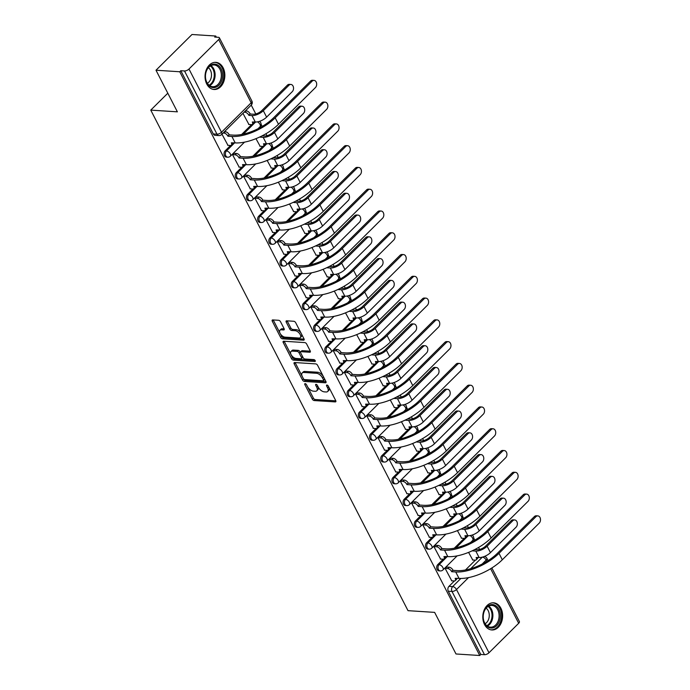 <?xml version="1.0" encoding="UTF-8"?>
<svg xmlns="http://www.w3.org/2000/svg" width="690" height="690" viewBox="0 0 690 690"><rect width="100%" height="100%" fill="white"/><g stroke="black" fill="none" stroke-linecap="round" stroke-linejoin="round"><path stroke-width="1.03" d="M305.153 383.64A1.199 0.638 -134.8 0 0 304.808 383.752A1.199 0.638 -134.8 0 0 304.825 384.546L312.311 399.105A1.708 0.906 -134.8 0 0 314.183 400.554L335.271 401.908A1.708 0.906 -134.8 0 0 335.771 401.753A1.708 0.906 -134.8 0 0 335.737 400.614L328.259 386.055A1.199 0.638 -134.8 0 0 326.939 385.046A1.199 0.638 -134.8 0 0 326.594 385.149A1.199 0.638 -134.8 0 0 326.62 385.952L327.586 387.832A5.477 2.898 -134.8 0 1 327.698 391.48A5.477 2.898 -134.8 0 1 326.085 391.98L324.335 391.86A5.477 2.898 -134.8 0 1 318.332 387.237L317.365 385.356A1.199 0.638 -134.8 0 0 316.046 384.339A1.199 0.638 -134.8 0 0 315.701 384.451A1.199 0.638 -134.8 0 0 315.718 385.253L316.693 387.133A5.477 2.898 -134.8 0 1 316.796 390.781A5.477 2.898 -134.8 0 1 315.192 391.273L313.441 391.161A5.477 2.898 -134.8 0 1 307.438 386.538L306.472 384.658A1.199 0.638 -134.8 0 0 305.153 383.64M484.527 624.519A13.602 9.893 93.7 0 0 491.841 629.961A13.602 9.893 93.7 0 0 501.268 622.76A13.602 9.893 93.7 0 0 500.897 608.261A13.602 9.893 93.7 0 0 493.583 602.818A13.602 9.893 93.7 0 0 484.156 610.02A13.602 9.893 93.7 0 0 484.527 624.519M206.767 84.042A13.602 9.893 93.7 0 0 214.072 89.493A13.602 9.893 93.7 0 0 223.508 82.291A13.602 9.893 93.7 0 0 223.129 67.793A13.602 9.893 93.7 0 0 215.823 62.35A13.602 9.893 93.7 0 0 206.396 69.552A13.602 9.893 93.7 0 0 206.767 84.042M280.537 321.747A1.708 0.906 -134.8 0 0 278.665 320.298L272.748 319.919A1.708 0.906 -134.8 0 0 272.248 320.074A1.708 0.906 -134.8 0 0 272.283 321.212L280.589 337.384A1.708 0.906 -134.8 0 0 282.46 338.825L303.548 340.187A1.708 0.906 -134.8 0 0 304.048 340.032A1.708 0.906 -134.8 0 0 304.014 338.885L295.708 322.722A1.708 0.906 -134.8 0 0 293.828 321.273L286.686 320.815A1.708 0.906 -134.8 0 0 286.186 320.971A1.708 0.906 -134.8 0 0 286.221 322.109L289.774 329.027A1.708 0.906 -134.8 0 0 291.654 330.476L295.191 330.7A4.58 2.424 -134.8 0 1 299.598 333.589A4.58 2.424 -134.8 0 1 300.305 337.617A4.58 2.424 -134.8 0 1 298.96 338.031L285.082 337.143A4.58 2.424 -134.8 0 1 280.675 334.262A4.58 2.424 -134.8 0 1 279.968 330.225A4.58 2.424 -134.8 0 1 281.313 329.811L283.625 329.958A1.708 0.906 -134.8 0 0 284.125 329.803A1.708 0.906 -134.8 0 0 284.09 328.664L280.537 321.747M479.748 655.5L456.004 653.973L434.631 612.375L408.014 610.667L150.765 110.115L177.382 111.832L156 70.233L179.754 71.76L479.748 655.5L480.801 654.456L484.501 654.698L452.002 591.468A3.485 2.536 -86.3 0 1 452.666 586.586L460.868 578.444M294.647 362.535A1.708 0.906 -134.8 0 0 294.147 362.69A1.708 0.906 -134.8 0 0 294.182 363.828L302.487 379.992A1.708 0.906 -134.8 0 0 304.359 381.441L325.447 382.795A1.708 0.906 -134.8 0 0 325.947 382.639A1.708 0.906 -134.8 0 0 325.913 381.501L317.607 365.329A1.708 0.906 -134.8 0 0 315.727 363.889L294.647 362.535M291.534 358.688L283.228 342.516A1.708 0.906 -134.8 0 1 283.193 341.378A1.708 0.906 -134.8 0 1 283.694 341.222L304.782 342.585A1.708 0.906 -134.8 0 1 306.653 344.025L310.215 350.943A1.708 0.906 -134.8 0 1 310.25 352.081A1.708 0.906 -134.8 0 1 309.741 352.245L301.194 351.693A1.708 0.906 -134.8 0 0 300.693 351.848A1.708 0.906 -134.8 0 0 300.728 352.987L303.082 357.575A1.708 0.906 -134.8 0 0 304.963 359.024L313.864 359.594A1.199 0.638 -134.8 0 1 315.02 360.344A1.199 0.638 -134.8 0 1 315.201 361.405A1.199 0.638 -134.8 0 1 314.847 361.508L293.414 360.137A1.708 0.906 -134.8 0 1 291.534 358.688L292.586 357.644L284.28 341.481L283.228 342.516M156 70.233L191.993 34.5L215.737 36.027L216.324 37.174M479.593 549.438L478.575 547.455M474.824 540.149L473.702 537.976M468.407 527.66L467.38 525.677M463.628 518.371L462.516 516.198M457.211 505.891L456.193 503.907M452.442 496.602L451.32 494.428M446.025 484.113L444.998 482.129M441.246 474.824L440.134 472.65M434.829 462.343L433.812 460.359M430.06 453.045L428.939 450.872M423.643 440.565L422.616 438.581M418.865 431.276L417.752 429.102M412.447 418.787L411.43 416.803M407.678 409.498L406.557 407.324M401.261 397.017L400.235 395.034M396.483 387.72L395.37 385.555M390.066 375.239L389.048 373.255M385.296 365.95L384.175 363.777M378.879 353.461L377.861 351.477M374.101 344.172L372.988 341.998M367.684 331.692L366.666 329.708M362.914 322.394L361.793 320.229M356.497 309.913L355.479 307.93M351.719 300.624L350.606 298.451M345.302 288.135L344.284 286.152M340.532 278.846L339.411 276.673M334.115 266.366L333.098 264.382M329.337 257.068L328.224 254.903M322.92 244.588L321.902 242.604M318.15 235.299L317.029 233.125M311.733 222.81L310.716 220.826M306.955 213.521L305.843 211.347M300.538 201.04L299.52 199.056M295.769 191.751L294.647 189.578M289.352 179.262L288.334 177.278M284.573 169.973L283.461 167.799M278.156 157.484L277.139 155.5M273.387 148.195L272.265 146.021M266.97 135.714L265.952 133.731M262.191 126.425L261.079 124.252M255.774 113.936L251.238 105.104A3.485 3.485 0 0 0 251.885 101.025L219.394 37.795A3.485 1.518 -27.2 0 0 218.385 37.312L214.685 37.07L215.737 36.027M179.754 71.76L180.797 70.716L184.497 70.958A3.485 1.518 -27.2 0 0 188.982 69.026L218.678 39.546A3.485 1.518 -27.2 0 0 219.394 37.795M480.801 654.456L448.302 591.227A3.485 2.536 -86.3 0 1 448.966 586.353L454.374 580.989M465.457 569.983L475.358 560.151M491.858 567.956L519.389 621.535A3.485 1.518 152.8 0 1 518.682 623.286L488.986 652.766A3.485 1.518 152.8 0 1 484.501 654.698M446.818 567.051L445.145 568.431L451.769 580.825M435.623 545.281L433.958 546.661L440.582 559.055M457.401 530.61L461.567 538.217M424.436 523.503L422.763 524.883L429.387 537.277M446.206 508.832L450.372 516.439M413.241 501.725L411.576 503.105L418.2 515.499M435.019 487.062L439.185 494.67M402.054 479.955L400.381 481.335L407.005 493.73M423.824 465.284L427.99 472.892M390.859 458.177L389.195 459.557L395.819 471.951M412.637 443.506L416.803 451.113M379.673 436.408L377.999 437.779L384.623 450.173M401.442 421.737L405.608 429.344M368.477 414.63L366.813 416.01L373.437 428.404M390.255 399.959L394.421 407.566M357.291 392.852L355.617 394.231L362.241 406.626M379.06 378.18L383.226 385.788M346.095 371.082L344.431 372.453L351.055 384.848M367.873 356.411L372.039 364.018M334.909 349.304L333.236 350.684L339.86 363.078M356.678 334.633L360.844 342.24M323.714 327.526L322.049 328.906L328.673 341.3M345.492 312.855L349.657 320.471M312.527 305.756L310.854 307.128L317.478 319.522M334.296 291.085L338.462 298.692M301.332 283.978L299.667 285.358L306.291 297.752M323.11 269.307L327.276 276.914M290.145 262.2L288.472 263.58L295.096 275.974M311.915 247.529L316.08 255.145M278.95 240.43L277.285 241.802L283.909 254.205M300.728 225.759L304.894 233.367M267.763 218.652L266.09 220.032L272.714 232.427M289.533 203.981L293.699 211.589M256.568 196.874L254.903 198.254L261.527 210.648M278.346 182.203L282.512 189.819M245.381 175.105L243.708 176.476L250.332 188.879M267.151 160.434L271.317 168.041M234.186 153.327L232.521 154.707L239.145 167.101M255.964 138.655L260.13 146.263M221.964 134.171L227.95 145.323M242.949 113.333L248.935 124.493M225.147 150.851L226.467 150.938A3.485 2.536 -86.3 0 0 225.44 154.741A3.485 2.536 -86.3 0 0 227.674 157.208L226.363 157.122A3.485 2.536 93.7 0 1 224.129 154.663A3.485 2.536 93.7 0 1 225.147 150.851L230.555 145.487M241.638 134.481L251.54 124.649M236.342 172.621L237.653 172.707A3.485 2.536 -86.3 0 0 236.627 176.519A3.485 2.536 -86.3 0 0 238.869 178.977L237.55 178.9A3.485 2.536 93.7 0 1 235.316 176.433A3.485 2.536 93.7 0 1 236.342 172.621L241.75 167.256M252.833 156.251L262.726 146.427M247.529 194.399L248.849 194.485A3.485 2.536 -86.3 0 0 247.822 198.297A3.485 2.536 -86.3 0 0 250.056 200.756L248.745 200.669A3.485 2.536 93.7 0 1 246.511 198.211A3.485 2.536 93.7 0 1 247.529 194.399L252.937 189.034M264.02 178.029L273.921 168.196M258.724 216.177L260.035 216.255A3.485 2.536 -86.3 0 0 259.009 220.067A3.485 2.536 -86.3 0 0 261.251 222.534L259.932 222.447A3.485 2.536 93.7 0 1 257.698 219.989A3.485 2.536 93.7 0 1 258.724 216.177L264.132 210.812M275.215 199.807L285.108 189.974M269.911 237.947L271.23 238.033A3.485 2.536 -86.3 0 0 270.204 241.845A3.485 2.536 -86.3 0 0 272.438 244.303L271.127 244.217A3.485 2.536 93.7 0 1 268.893 241.759A3.485 2.536 93.7 0 1 269.911 237.947L275.319 232.582M286.402 221.576L296.303 211.752M281.106 259.725L282.417 259.811A3.485 2.536 -86.3 0 0 281.391 263.623A3.485 2.536 -86.3 0 0 283.633 266.081L282.314 265.995A3.485 2.536 93.7 0 1 280.08 263.537A3.485 2.536 93.7 0 1 281.106 259.725L286.514 254.36M297.597 243.354L307.49 233.522M292.293 281.503L293.612 281.58A3.485 2.536 -86.3 0 0 292.586 285.393A3.485 2.536 -86.3 0 0 294.82 287.859L293.509 287.773A3.485 2.536 93.7 0 1 291.275 285.315A3.485 2.536 93.7 0 1 292.293 281.503L297.701 276.129M308.784 265.132L318.685 255.3M303.488 303.272L304.799 303.359A3.485 2.536 -86.3 0 0 303.772 307.171A3.485 2.536 -86.3 0 0 306.015 309.629L304.695 309.543A3.485 2.536 93.7 0 1 302.462 307.085A3.485 2.536 93.7 0 1 303.488 303.272L308.896 297.907M319.979 286.902L329.872 277.078M314.674 325.05L315.994 325.137A3.485 2.536 -86.3 0 0 314.968 328.949A3.485 2.536 -86.3 0 0 317.202 331.407L315.891 331.321A3.485 2.536 93.7 0 1 313.657 328.863A3.485 2.536 93.7 0 1 314.674 325.05L320.082 319.686M331.166 308.68L341.067 298.848M325.87 346.829L327.181 346.906A3.485 2.536 -86.3 0 0 326.154 350.718A3.485 2.536 -86.3 0 0 328.388 353.185L327.077 353.099A3.485 2.536 93.7 0 1 324.843 350.641A3.485 2.536 93.7 0 1 325.87 346.829L331.278 341.455M342.361 330.458L352.254 320.626M337.056 368.598L338.376 368.684A3.485 2.536 -86.3 0 0 337.35 372.497A3.485 2.536 -86.3 0 0 339.584 374.955L338.272 374.868A3.485 2.536 93.7 0 1 336.039 372.41A3.485 2.536 93.7 0 1 337.056 368.598L342.464 363.233M353.547 352.228L363.449 342.395M348.252 390.376L349.563 390.462A3.485 2.536 -86.3 0 0 348.536 394.275A3.485 2.536 -86.3 0 0 350.77 396.733L349.459 396.647A3.485 2.536 93.7 0 1 347.225 394.188A3.485 2.536 93.7 0 1 348.252 390.376L353.66 385.011M364.743 374.006L374.636 364.173M359.438 412.154L360.758 412.232A3.485 2.536 -86.3 0 0 359.731 416.044A3.485 2.536 -86.3 0 0 361.965 418.502L360.654 418.425A3.485 2.536 93.7 0 1 358.421 415.966A3.485 2.536 93.7 0 1 359.438 412.154L364.846 406.781M375.929 395.775L385.831 385.952M370.634 433.924L371.945 434.01A3.485 2.536 -86.3 0 0 370.918 437.822A3.485 2.536 -86.3 0 0 373.152 440.28L371.841 440.194A3.485 2.536 93.7 0 1 369.607 437.736A3.485 2.536 93.7 0 1 370.634 433.924L376.033 428.559M387.125 417.554L397.017 407.721M381.82 455.702L383.14 455.788A3.485 2.536 -86.3 0 0 382.113 459.6A3.485 2.536 -86.3 0 0 384.347 462.059L383.036 461.972A3.485 2.536 93.7 0 1 380.802 459.514A3.485 2.536 93.7 0 1 381.82 455.702L387.228 450.337M398.311 439.332L408.213 429.499M393.015 477.48L394.326 477.558A3.485 2.536 -86.3 0 0 393.3 481.37A3.485 2.536 -86.3 0 0 395.534 483.828L394.223 483.75A3.485 2.536 93.7 0 1 391.989 481.284A3.485 2.536 93.7 0 1 393.015 477.48L398.415 472.107M409.506 461.101L419.399 451.277M404.202 499.25L405.522 499.336A3.485 2.536 -86.3 0 0 404.495 503.148A3.485 2.536 -86.3 0 0 406.729 505.606L405.418 505.52A3.485 2.536 93.7 0 1 403.184 503.062A3.485 2.536 93.7 0 1 404.202 499.25L409.61 493.885M420.693 482.879L430.595 473.047M415.397 521.028L416.708 521.114A3.485 2.536 -86.3 0 0 415.682 524.926A3.485 2.536 -86.3 0 0 417.916 527.384L416.605 527.298A3.485 2.536 93.7 0 1 414.371 524.84A3.485 2.536 93.7 0 1 415.397 521.028L420.797 515.663M431.888 504.657L441.781 494.825M426.584 542.797L427.904 542.883A3.485 2.536 -86.3 0 0 426.877 546.696A3.485 2.536 -86.3 0 0 429.111 549.154L427.8 549.076A3.485 2.536 93.7 0 1 425.566 546.609A3.485 2.536 93.7 0 1 426.584 542.797L431.992 537.432M443.075 526.427L452.976 516.603M437.779 564.575L439.09 564.661A3.485 2.536 -86.3 0 0 438.064 568.474A3.485 2.536 -86.3 0 0 440.298 570.932L438.987 570.846A3.485 2.536 93.7 0 1 436.753 568.388A3.485 2.536 93.7 0 1 437.779 564.575L443.178 559.211M454.27 548.205L464.163 538.373M150.765 110.115L167.808 93.202M468.588 552.388L472.754 559.995M180.797 70.716L213.296 133.946A3.485 2.536 93.7 0 0 215.168 135.344L218.868 135.585A3.485 2.536 -86.3 0 1 216.996 134.188L184.497 70.958M316.796 390.781L317.849 389.738A5.477 2.898 -134.8 0 0 317.736 386.089L316.693 387.133M317.331 385.305L317.736 386.089M327.698 391.48L328.742 390.437A5.477 2.898 -134.8 0 0 328.63 386.788L327.586 387.832M328.224 386.003L328.63 386.788M306.438 384.597L313.355 398.061A1.708 0.906 -134.8 0 0 315.235 399.51L335.84 400.838M295.13 362.561A1.708 0.906 -134.8 0 0 295.225 362.785L303.54 378.948A1.708 0.906 -134.8 0 0 305.411 380.397L326.016 381.725M303.35 378.594A1.199 0.638 -134.8 0 0 304.67 379.603L323.17 380.794A1.199 0.638 -134.8 0 0 323.524 380.682A1.199 0.638 -134.8 0 0 323.498 379.888L322.48 377.904A5.477 2.898 -134.8 0 0 316.477 373.273L303.824 372.462A5.477 2.898 -134.8 0 0 302.22 372.962A5.477 2.898 -134.8 0 0 302.332 376.602L303.35 378.594M324.222 379.75A1.199 0.638 -134.8 0 0 324.576 379.647A1.199 0.638 -134.8 0 0 324.55 378.845L323.498 379.888M302.22 372.962L303.272 371.919A5.477 2.898 -134.8 0 1 304.877 371.418L317.529 372.229A5.477 2.898 -134.8 0 1 323.532 376.861L324.55 378.845M310.31 351.167L302.246 350.649A1.708 0.906 -134.8 0 0 301.746 350.805L300.693 351.848M315.063 360.413L294.466 359.093L293.414 360.137M292.319 351.124A4.58 2.424 -134.8 0 0 290.982 351.538A4.58 2.424 -134.8 0 0 291.689 355.566A4.58 2.424 -134.8 0 0 296.088 358.446L300.978 358.765A1.708 0.906 -134.8 0 0 301.478 358.61A1.708 0.906 -134.8 0 0 301.444 357.472L299.089 352.883A1.708 0.906 -134.8 0 0 297.209 351.434L292.319 351.124L293.371 350.08A4.58 2.424 -134.8 0 0 292.025 350.494L290.982 351.538M301.478 358.61L302.531 357.567A1.708 0.906 -134.8 0 0 302.496 356.428L301.444 357.472M293.371 350.08L298.261 350.391A1.708 0.906 -134.8 0 1 300.133 351.84L302.496 356.428M292.586 357.644A1.708 0.906 -134.8 0 0 294.466 359.093M279.968 330.225L281.02 329.182A4.58 2.424 -134.8 0 1 282.365 328.768L284.194 328.889M300.305 337.617L301.349 336.573A4.58 2.424 -134.8 0 0 300.642 332.546A4.58 2.424 -134.8 0 0 296.243 329.665L295.191 330.7M287.169 320.85A1.708 0.906 -134.8 0 0 287.264 321.066L290.826 327.991A1.708 0.906 -134.8 0 0 292.698 329.432L296.243 329.665M273.231 319.953A1.708 0.906 -134.8 0 0 273.326 320.169L281.641 336.341A1.708 0.906 -134.8 0 0 283.512 337.79L304.118 339.109M472.495 559.978L475.16 560.151A3.485 1.846 -134.8 0 0 476.186 559.832A3.485 1.846 -134.8 0 0 476.117 557.511L479.11 557.503A8.806 3.838 -27.2 0 0 490.435 552.63L516.086 527.16A4.011 2.915 93.7 0 0 517.267 522.77A4.011 2.915 93.7 0 0 514.697 519.941A4.011 2.915 93.7 0 0 512.782 520.734L511.238 520.639A4.011 2.915 -86.3 0 1 513.144 519.846L514.697 519.941M473.314 550.275L472.71 550.879L475.807 551.077A8.806 3.838 -27.2 0 0 487.131 546.204L512.782 520.734M511.238 520.639L485.579 546.109A6.538 2.846 152.8 0 1 477.17 549.723L474.729 549.568M477.868 557.417A3.485 1.846 45.2 0 1 477.549 558.477L476.186 559.832M451.51 580.808L454.175 580.98A3.485 1.846 -134.8 0 0 455.202 580.661A3.485 1.846 -134.8 0 0 455.133 578.341L459.023 578.393A33.646 14.654 -27.2 0 0 502.303 559.771L539.235 523.098A4.011 2.915 93.7 0 0 540.408 518.716A4.011 2.915 93.7 0 0 537.838 515.887A4.011 2.915 93.7 0 0 535.932 516.681L534.379 516.577A4.011 2.915 -86.3 0 1 536.285 515.784L537.838 515.887M446.551 567.033L449.156 567.206A3.485 1.846 45.2 0 1 452.976 570.147L451.726 571.717L455.719 571.967A33.646 14.654 -27.2 0 0 498.999 553.346L535.932 516.681M534.379 516.577L497.447 553.251A31.378 13.671 152.8 0 1 457.082 570.613L453.089 570.363M456.884 578.255A3.485 1.846 45.2 0 1 456.564 579.307L455.202 580.661M451.726 571.717L451.614 571.501A3.485 1.846 -134.8 0 0 447.793 568.56L449.156 567.206M445.188 568.388L447.793 568.56M461.3 538.2L463.973 538.373A3.485 1.846 -134.8 0 0 464.991 538.053A3.485 1.846 -134.8 0 0 464.922 535.733L467.915 535.725A8.806 3.838 -27.2 0 0 479.24 530.851L504.899 505.382A4.011 2.915 93.7 0 0 506.072 501A4.011 2.915 93.7 0 0 503.502 498.171A4.011 2.915 93.7 0 0 501.595 498.956L500.043 498.861A4.011 2.915 -86.3 0 1 501.949 498.068L503.502 498.171M462.119 528.505L461.515 529.101L464.62 529.308A8.806 3.838 -27.2 0 0 475.945 524.434L501.595 498.956M500.043 498.861L474.392 524.331A6.538 2.846 152.8 0 1 465.983 527.954L463.542 527.79M466.682 535.647A3.485 1.846 45.2 0 1 466.354 536.699L464.991 538.053M450.113 516.422L452.778 516.594A3.485 1.846 -134.8 0 0 453.804 516.284A3.485 1.846 -134.8 0 0 453.735 513.955L456.728 513.947A8.806 3.838 -27.2 0 0 468.053 509.073L493.704 483.604A4.011 2.915 93.7 0 0 494.885 479.222A4.011 2.915 93.7 0 0 492.315 476.393A4.011 2.915 93.7 0 0 490.4 477.187L488.856 477.083A4.011 2.915 -86.3 0 1 490.763 476.298L492.315 476.393M450.932 506.727L450.329 507.331L453.425 507.53A8.806 3.838 -27.2 0 0 464.75 502.656L490.4 477.187M488.856 477.083L463.197 502.553A6.538 2.846 152.8 0 1 454.788 506.175L452.347 506.02M455.486 513.869A3.485 1.846 45.2 0 1 455.167 514.93L453.804 516.284M492.41 628.004A11.765 8.565 -86.3 0 1 483.207 617.705A11.765 8.565 -86.3 0 1 491.108 604.656A11.765 8.565 -86.3 0 1 500.31 614.954A11.765 8.565 -86.3 0 1 492.41 628.004M490.555 605.484A10.893 7.926 93.7 0 0 483.216 616.679A10.893 7.926 93.7 0 0 490.461 627.167A10.893 7.926 93.7 0 0 491.763 627.098A10.893 7.926 93.7 0 0 499.103 615.903A10.893 7.926 93.7 0 0 491.858 605.415A10.893 7.926 93.7 0 0 490.555 605.484M490.892 629.815L490.728 629.806A13.515 9.833 93.7 0 0 490.892 629.815A13.515 9.833 93.7 0 0 492.505 629.737A13.515 9.833 93.7 0 0 501.604 615.851A13.515 9.833 93.7 0 0 492.625 602.844A13.515 9.833 93.7 0 0 492.453 602.836L492.625 602.844M486.131 608.166A8.582 6.245 -86.3 0 1 489.245 616.17A8.582 6.245 -86.3 0 1 485.13 623.708M214.65 87.535A11.765 8.565 -86.3 0 1 205.439 77.237A11.765 8.565 -86.3 0 1 213.339 64.187A11.765 8.565 -86.3 0 1 222.551 74.477A11.765 8.565 -86.3 0 1 214.65 87.535M212.796 65.007A10.893 7.926 93.7 0 0 205.456 76.202A10.893 7.926 93.7 0 0 212.701 86.698A10.893 7.926 93.7 0 0 214.004 86.63A10.893 7.926 93.7 0 0 221.343 75.434A10.893 7.926 93.7 0 0 214.098 64.946A10.893 7.926 93.7 0 0 212.796 65.007M213.124 89.346L212.969 89.329A13.515 9.833 93.7 0 0 213.124 89.346A13.515 9.833 93.7 0 0 214.745 89.26A13.515 9.833 93.7 0 0 223.845 75.383A13.515 9.833 93.7 0 0 214.866 62.376A13.515 9.833 93.7 0 0 214.685 62.367M208.363 67.689A8.582 6.245 -86.3 0 1 211.476 75.693A8.582 6.245 -86.3 0 1 207.362 83.24M440.315 559.038L442.989 559.211A3.485 1.846 -134.8 0 0 444.006 558.891A3.485 1.846 -134.8 0 0 443.937 556.571L447.827 556.614A33.646 14.654 -27.2 0 0 491.108 537.993L528.04 501.328A4.011 2.915 93.7 0 0 529.221 496.938A4.011 2.915 93.7 0 0 526.651 494.109A4.011 2.915 93.7 0 0 524.745 494.902L523.192 494.808A4.011 2.915 -86.3 0 1 525.099 494.014L526.651 494.109M435.364 545.264L437.969 545.428A3.485 1.846 45.2 0 1 441.79 548.377L440.531 549.939L444.533 550.197A33.646 14.654 -27.2 0 0 487.813 531.576L524.745 494.902M523.192 494.808L486.26 531.473A31.378 13.671 152.8 0 1 445.895 548.843L441.893 548.585M445.697 556.476A3.485 1.846 45.2 0 1 445.378 557.537L444.006 558.891M440.531 549.939L440.427 549.732A3.485 1.846 -134.8 0 0 436.606 546.782L437.969 545.428M434.001 546.618L436.606 546.782M429.128 537.26L431.793 537.432A3.485 1.846 -134.8 0 0 432.82 537.113A3.485 1.846 -134.8 0 0 432.751 534.793L436.641 534.845A33.646 14.654 -27.2 0 0 479.921 516.215L516.853 479.55A4.011 2.915 93.7 0 0 518.026 475.168A4.011 2.915 93.7 0 0 515.456 472.339A4.011 2.915 93.7 0 0 513.55 473.124L511.997 473.03A4.011 2.915 -86.3 0 1 513.903 472.236L515.456 472.339M424.169 523.486L426.774 523.658A3.485 1.846 45.2 0 1 430.595 526.599L429.344 528.161L433.337 528.419A33.646 14.654 -27.2 0 0 476.618 509.798L513.55 473.124M511.997 473.03L475.065 509.694A31.378 13.671 152.8 0 1 434.7 527.065L430.707 526.806M434.502 534.707A3.485 1.846 45.2 0 1 434.183 535.759L432.82 537.113M429.344 528.161L429.232 527.954A3.485 1.846 -134.8 0 0 425.411 525.012L426.774 523.658M422.806 524.84L425.411 525.012M438.918 494.652L441.591 494.825A3.485 1.846 -134.8 0 0 442.609 494.506A3.485 1.846 -134.8 0 0 442.54 492.186L445.533 492.177A8.806 3.838 -27.2 0 0 456.858 487.304L482.517 461.834A4.011 2.915 93.7 0 0 483.69 457.444A4.011 2.915 93.7 0 0 481.12 454.615A4.011 2.915 93.7 0 0 479.214 455.409L477.661 455.314A4.011 2.915 -86.3 0 1 479.567 454.52L481.12 454.615M439.737 484.949L439.133 485.553L442.238 485.751A8.806 3.838 -27.2 0 0 453.563 480.878L479.214 455.409M477.661 455.314L452.01 480.783A6.538 2.846 152.8 0 1 443.601 484.397L441.16 484.242M444.3 492.091A3.485 1.846 45.2 0 1 443.972 493.152L442.609 494.506M427.731 472.874L430.396 473.047A3.485 1.846 -134.8 0 0 431.423 472.728A3.485 1.846 -134.8 0 0 431.354 470.408L434.346 470.399A8.806 3.838 -27.2 0 0 445.671 465.526L471.322 440.056A4.011 2.915 93.7 0 0 472.503 435.675A4.011 2.915 93.7 0 0 469.933 432.846A4.011 2.915 93.7 0 0 468.018 433.639L466.475 433.536A4.011 2.915 -86.3 0 1 468.381 432.742L469.933 432.846M428.55 463.18L427.947 463.775L431.043 463.982A8.806 3.838 -27.2 0 0 442.368 459.109L468.018 433.639M466.475 433.536L440.815 459.005A6.538 2.846 152.8 0 1 432.406 462.628L429.965 462.464M433.104 470.321A3.485 1.846 45.2 0 1 432.785 471.374L431.423 472.728M416.536 451.096L419.21 451.269A3.485 1.846 -134.8 0 0 420.227 450.958A3.485 1.846 -134.8 0 0 420.158 448.638L423.151 448.621A8.806 3.838 -27.2 0 0 434.476 443.748L460.135 418.278A4.011 2.915 93.7 0 0 461.308 413.897A4.011 2.915 93.7 0 0 458.738 411.068A4.011 2.915 93.7 0 0 456.832 411.861L455.279 411.757A4.011 2.915 -86.3 0 1 457.185 410.973L458.738 411.068M417.355 441.402L416.751 442.005L419.856 442.204A8.806 3.838 -27.2 0 0 431.181 437.331L456.832 411.861M455.279 411.757L429.629 437.227A6.538 2.846 152.8 0 1 421.219 440.85L418.778 440.694M421.918 448.543A3.485 1.846 45.2 0 1 421.59 449.604L420.227 450.958M417.933 515.482L420.607 515.654A3.485 1.846 -134.8 0 0 421.625 515.344A3.485 1.846 -134.8 0 0 421.555 513.015L425.445 513.067A33.646 14.654 -27.2 0 0 468.726 494.445L505.658 457.772A4.011 2.915 93.7 0 0 506.839 453.39A4.011 2.915 93.7 0 0 504.269 450.561A4.011 2.915 93.7 0 0 502.363 451.355L500.811 451.251A4.011 2.915 -86.3 0 1 502.717 450.458L504.269 450.561M412.982 501.716L415.587 501.88A3.485 1.846 45.2 0 1 419.408 504.821L418.149 506.391L422.151 506.65A33.646 14.654 -27.2 0 0 465.431 488.02L502.363 451.355M500.811 451.251L463.878 487.925A31.378 13.671 152.8 0 1 423.513 505.296L419.511 505.037M423.315 512.929A3.485 1.846 45.2 0 1 422.996 513.981L421.625 515.344M418.149 506.391L418.045 506.175A3.485 1.846 -134.8 0 0 414.224 503.234L415.587 501.88M411.62 503.07L414.224 503.234M406.746 493.712L409.412 493.885A3.485 1.846 -134.8 0 0 410.438 493.566A3.485 1.846 -134.8 0 0 410.369 491.245L414.259 491.289A33.646 14.654 -27.2 0 0 457.539 472.667L494.471 436.002A4.011 2.915 93.7 0 0 495.644 431.612A4.011 2.915 93.7 0 0 493.074 428.783A4.011 2.915 93.7 0 0 491.168 429.577L489.615 429.482A4.011 2.915 -86.3 0 1 491.522 428.688L493.074 428.783M401.787 479.938L404.392 480.102A3.485 1.846 45.2 0 1 408.213 483.052L406.962 484.613L410.955 484.872A33.646 14.654 -27.2 0 0 454.236 466.25L491.168 429.577M489.615 429.482L452.683 466.147A31.378 13.671 152.8 0 1 412.318 483.518L408.325 483.259M412.12 491.151A3.485 1.846 45.2 0 1 411.801 492.212L410.438 493.566M406.962 484.613L406.85 484.406A3.485 1.846 -134.8 0 0 403.029 481.456L404.392 480.102M400.424 481.292L403.029 481.456M395.551 471.934L398.225 472.107A3.485 1.846 -134.8 0 0 399.243 471.788A3.485 1.846 -134.8 0 0 399.174 469.467L403.064 469.519A33.646 14.654 -27.2 0 0 446.344 450.889L483.276 414.224A4.011 2.915 93.7 0 0 484.458 409.843A4.011 2.915 93.7 0 0 481.887 407.014A4.011 2.915 93.7 0 0 479.981 407.799L478.429 407.704A4.011 2.915 -86.3 0 1 480.335 406.91L481.887 407.014M390.6 458.16L393.205 458.332A3.485 1.846 45.2 0 1 397.026 461.274L395.767 462.835L399.769 463.094A33.646 14.654 -27.2 0 0 443.049 444.472L479.981 407.799M478.429 407.704L441.497 444.369A31.378 13.671 152.8 0 1 401.132 461.739L397.13 461.481M400.933 469.381A3.485 1.846 45.2 0 1 400.614 470.433L399.243 471.788M395.767 462.835L395.663 462.628A3.485 1.846 -134.8 0 0 391.842 459.687L393.205 458.332M389.238 459.514L391.842 459.687M405.349 429.327L408.014 429.499A3.485 1.846 -134.8 0 0 409.041 429.18A3.485 1.846 -134.8 0 0 408.972 426.86L411.964 426.851A8.806 3.838 -27.2 0 0 423.289 421.978L448.94 396.509A4.011 2.915 93.7 0 0 450.122 392.118A4.011 2.915 93.7 0 0 447.551 389.289A4.011 2.915 93.7 0 0 445.636 390.083L444.093 389.988A4.011 2.915 -86.3 0 1 445.999 389.195L447.551 389.289M406.169 419.623L405.565 420.227L408.661 420.426A8.806 3.838 -27.2 0 0 419.986 415.553L445.636 390.083M444.093 389.988L418.433 415.458A6.538 2.846 152.8 0 1 410.024 419.072L407.583 418.916M410.723 426.765A3.485 1.846 45.2 0 1 410.403 427.826L409.041 429.18M384.365 450.156L387.03 450.329A3.485 1.846 -134.8 0 0 388.056 450.018A3.485 1.846 -134.8 0 0 387.987 447.689L391.877 447.741A33.646 14.654 -27.2 0 0 435.157 429.12L472.089 392.446A4.011 2.915 93.7 0 0 473.262 388.065A4.011 2.915 93.7 0 0 470.692 385.236A4.011 2.915 93.7 0 0 468.786 386.029L467.234 385.926A4.011 2.915 -86.3 0 1 469.14 385.141L470.692 385.236M379.405 436.391L382.01 436.554A3.485 1.846 45.2 0 1 385.831 439.496L384.58 441.065L388.574 441.324A33.646 14.654 -27.2 0 0 431.854 422.694L468.786 386.029M467.234 385.926L430.301 422.599A31.378 13.671 152.8 0 1 389.936 439.97L385.943 439.711M389.738 447.603A3.485 1.846 45.2 0 1 389.419 448.664L388.056 450.018M384.58 441.065L384.468 440.85A3.485 1.846 -134.8 0 0 380.647 437.909L382.01 436.554M378.042 437.745L380.647 437.909M394.154 407.548L396.828 407.721A3.485 1.846 -134.8 0 0 397.845 407.402A3.485 1.846 -134.8 0 0 397.776 405.082L400.769 405.073A8.806 3.838 -27.2 0 0 412.094 400.2L437.753 374.73A4.011 2.915 93.7 0 0 438.926 370.349A4.011 2.915 93.7 0 0 436.356 367.52A4.011 2.915 93.7 0 0 434.45 368.313L432.897 368.21A4.011 2.915 -86.3 0 1 434.804 367.416L436.356 367.52M394.973 397.854L394.37 398.449L397.474 398.656A8.806 3.838 -27.2 0 0 408.799 393.783L434.45 368.313M432.897 368.21L407.247 393.68A6.538 2.846 152.8 0 1 398.837 397.302L396.396 397.138M399.536 404.996A3.485 1.846 45.2 0 1 399.208 406.048L397.845 407.402M373.169 428.387L375.843 428.559A3.485 1.846 -134.8 0 0 376.861 428.24A3.485 1.846 -134.8 0 0 376.792 425.92L380.682 425.963A33.646 14.654 -27.2 0 0 423.962 407.341L460.894 370.677A4.011 2.915 93.7 0 0 462.076 366.287A4.011 2.915 93.7 0 0 459.506 363.457A4.011 2.915 93.7 0 0 457.599 364.251L456.047 364.156A4.011 2.915 -86.3 0 1 457.953 363.363L459.506 363.457M368.219 414.612L370.823 414.776A3.485 1.846 45.2 0 1 374.644 417.726L373.385 419.287L377.387 419.546A33.646 14.654 -27.2 0 0 420.667 400.925L457.599 364.251M456.047 364.156L419.115 400.821A31.378 13.671 152.8 0 1 378.75 418.192L374.748 417.933M378.551 425.825A3.485 1.846 45.2 0 1 378.232 426.886L376.861 428.24M373.385 419.287L373.281 419.08A3.485 1.846 -134.8 0 0 369.461 416.13L370.823 414.776M366.856 415.966L369.461 416.13M382.967 385.779L385.632 385.943A3.485 1.846 -134.8 0 0 386.659 385.632A3.485 1.846 -134.8 0 0 386.59 383.312L389.583 383.295A8.806 3.838 -27.2 0 0 400.907 378.422L426.558 352.952A4.011 2.915 93.7 0 0 427.74 348.571A4.011 2.915 93.7 0 0 425.169 345.742A4.011 2.915 93.7 0 0 423.255 346.535L421.711 346.432A4.011 2.915 -86.3 0 1 423.617 345.647L425.169 345.742M383.787 376.076L383.183 376.68L386.279 376.878A8.806 3.838 -27.2 0 0 397.604 372.005L423.255 346.535M421.711 346.432L396.051 371.901A6.538 2.846 152.8 0 1 387.642 375.524L385.201 375.369M388.341 383.217A3.485 1.846 45.2 0 1 388.022 384.278L386.659 385.632M361.983 406.608L364.648 406.781A3.485 1.846 -134.8 0 0 365.674 406.462A3.485 1.846 -134.8 0 0 365.605 404.142L369.495 404.193A33.646 14.654 -27.2 0 0 412.775 385.563L449.707 348.899A4.011 2.915 93.7 0 0 450.881 344.517A4.011 2.915 93.7 0 0 448.31 341.688A4.011 2.915 93.7 0 0 446.404 342.481L444.852 342.378A4.011 2.915 -86.3 0 1 446.758 341.585L448.31 341.688M357.023 392.834L359.628 393.007A3.485 1.846 45.2 0 1 363.449 395.948L362.198 397.509L366.192 397.768A33.646 14.654 -27.2 0 0 409.472 379.146L446.404 342.481M444.852 342.378L407.919 379.043A31.378 13.671 152.8 0 1 367.554 396.414L363.561 396.155M367.356 404.055A3.485 1.846 45.2 0 1 367.037 405.108L365.674 406.462M362.198 397.509L362.086 397.302A3.485 1.846 -134.8 0 0 358.265 394.361L359.628 393.007M355.661 394.188L358.265 394.361M371.772 364.001L374.446 364.173A3.485 1.846 -134.8 0 0 375.464 363.854A3.485 1.846 -134.8 0 0 375.395 361.534L378.387 361.526A8.806 3.838 -27.2 0 0 389.712 356.652L415.371 331.183A4.011 2.915 93.7 0 0 416.544 326.793A4.011 2.915 93.7 0 0 413.974 323.972A4.011 2.915 93.7 0 0 412.068 324.757L410.516 324.662A4.011 2.915 -86.3 0 1 412.422 323.869L413.974 323.972M372.591 354.306L371.988 354.902L375.093 355.1A8.806 3.838 -27.2 0 0 386.417 350.227L412.068 324.757M410.516 324.662L384.865 350.132A6.538 2.846 152.8 0 1 376.455 353.746L374.014 353.591M377.154 361.448A3.485 1.846 45.2 0 1 376.826 362.5L375.464 363.854M350.787 384.83L353.461 385.003A3.485 1.846 -134.8 0 0 354.479 384.692A3.485 1.846 -134.8 0 0 354.41 382.372L358.3 382.415A33.646 14.654 -27.2 0 0 401.58 363.794L438.512 327.12A4.011 2.915 93.7 0 0 439.694 322.739A4.011 2.915 93.7 0 0 437.124 319.91A4.011 2.915 93.7 0 0 435.218 320.703L433.665 320.6A4.011 2.915 -86.3 0 1 435.571 319.815L437.124 319.91M345.837 371.065L348.441 371.229A3.485 1.846 45.2 0 1 352.262 374.178L351.003 375.74L355.005 375.998A33.646 14.654 -27.2 0 0 398.285 357.368L435.218 320.703M433.665 320.6L396.733 357.273A31.378 13.671 152.8 0 1 356.368 374.644L352.366 374.385M356.169 382.277A3.485 1.846 45.2 0 1 355.85 383.338L354.479 384.692M351.003 375.74L350.899 375.533A3.485 1.846 -134.8 0 0 347.079 372.583L348.441 371.229M344.474 372.419L347.079 372.583M360.585 342.223L363.251 342.395A3.485 1.846 -134.8 0 0 364.277 342.076A3.485 1.846 -134.8 0 0 364.208 339.756L367.201 339.747A8.806 3.838 -27.2 0 0 378.525 334.874L404.176 309.405A4.011 2.915 93.7 0 0 405.358 305.023A4.011 2.915 93.7 0 0 402.788 302.194A4.011 2.915 93.7 0 0 400.873 302.988L399.329 302.884A4.011 2.915 -86.3 0 1 401.235 302.091L402.788 302.194M361.405 332.528L360.801 333.132L363.897 333.33A8.806 3.838 -27.2 0 0 375.222 328.457L400.873 302.988M399.329 302.884L373.67 328.354A6.538 2.846 152.8 0 1 365.26 331.976L362.819 331.812M365.959 339.67A3.485 1.846 45.2 0 1 365.64 340.722L364.277 342.076M339.601 363.061L342.266 363.233A3.485 1.846 -134.8 0 0 343.292 362.914A3.485 1.846 -134.8 0 0 343.223 360.594L347.113 360.637A33.646 14.654 -27.2 0 0 390.393 342.016L427.326 305.351A4.011 2.915 93.7 0 0 428.499 300.961A4.011 2.915 93.7 0 0 425.928 298.132A4.011 2.915 93.7 0 0 424.022 298.925L422.47 298.83A4.011 2.915 -86.3 0 1 424.376 298.037L425.928 298.132M334.641 349.287L337.246 349.451A3.485 1.846 45.2 0 1 341.067 352.4L339.816 353.961L343.81 354.22A33.646 14.654 -27.2 0 0 387.09 335.599L424.022 298.925M422.47 298.83L385.538 335.495A31.378 13.671 152.8 0 1 345.173 352.866L341.179 352.607M344.974 360.499A3.485 1.846 45.2 0 1 344.655 361.56L343.292 362.914M339.816 353.961L339.704 353.754A3.485 1.846 -134.8 0 0 335.883 350.805L337.246 349.451M333.279 350.641L335.883 350.805M349.39 320.453L352.064 320.617A3.485 1.846 -134.8 0 0 353.082 320.307A3.485 1.846 -134.8 0 0 353.013 317.987L356.005 317.969A8.806 3.838 -27.2 0 0 367.33 313.096L392.99 287.627A4.011 2.915 93.7 0 0 394.163 283.245A4.011 2.915 93.7 0 0 391.592 280.416A4.011 2.915 93.7 0 0 389.686 281.21L388.134 281.106A4.011 2.915 -86.3 0 1 390.04 280.321L391.592 280.416M350.21 310.75L349.606 311.354L352.711 311.552A8.806 3.838 -27.2 0 0 364.035 306.679L389.686 281.21M388.134 281.106L362.483 306.576A6.538 2.846 152.8 0 1 354.074 310.198L351.633 310.043M354.772 317.892A3.485 1.846 45.2 0 1 354.444 318.953L353.082 320.307M328.406 341.283L331.079 341.455A3.485 1.846 -134.8 0 0 332.097 341.136A3.485 1.846 -134.8 0 0 332.028 338.816L335.918 338.868A33.646 14.654 -27.2 0 0 379.198 320.238L416.13 283.573A4.011 2.915 93.7 0 0 417.312 279.191A4.011 2.915 93.7 0 0 414.742 276.362A4.011 2.915 93.7 0 0 412.836 277.156L411.283 277.052A4.011 2.915 -86.3 0 1 413.189 276.259L414.742 276.362M323.455 327.509L326.06 327.681A3.485 1.846 45.2 0 1 329.88 330.622L328.621 332.183L332.623 332.442A33.646 14.654 -27.2 0 0 375.903 313.821L412.836 277.156M411.283 277.052L374.351 313.717A31.378 13.671 152.8 0 1 333.986 331.088L329.984 330.829M333.788 338.73A3.485 1.846 45.2 0 1 333.468 339.782L332.097 341.136M328.621 332.183L328.518 331.976A3.485 1.846 -134.8 0 0 324.697 329.035L326.06 327.681M322.092 328.863L324.697 329.035M338.204 298.675L340.869 298.848A3.485 1.846 -134.8 0 0 341.895 298.529A3.485 1.846 -134.8 0 0 341.826 296.208L344.819 296.2A8.806 3.838 -27.2 0 0 356.144 291.327L381.794 265.857A4.011 2.915 93.7 0 0 382.976 261.476A4.011 2.915 93.7 0 0 380.406 258.647A4.011 2.915 93.7 0 0 378.491 259.431L376.947 259.337A4.011 2.915 -86.3 0 1 378.853 258.543L380.406 258.647M339.023 288.981L338.419 289.576L341.515 289.774A8.806 3.838 -27.2 0 0 352.84 284.901L378.491 259.431M376.947 259.337L351.288 284.806A6.538 2.846 152.8 0 1 342.878 288.42L340.437 288.265M343.577 296.122A3.485 1.846 45.2 0 1 343.258 297.174L341.895 298.529M317.219 319.513L319.884 319.677A3.485 1.846 -134.8 0 0 320.91 319.366A3.485 1.846 -134.8 0 0 320.841 317.046L324.731 317.089A33.646 14.654 -27.2 0 0 368.012 298.468L404.944 261.795A4.011 2.915 93.7 0 0 406.117 257.413A4.011 2.915 93.7 0 0 403.547 254.584A4.011 2.915 93.7 0 0 401.64 255.378L400.088 255.274A4.011 2.915 -86.3 0 1 401.994 254.489L403.547 254.584M312.26 305.739L314.864 305.903A3.485 1.846 45.2 0 1 318.685 308.853L317.435 310.414L321.428 310.673A33.646 14.654 -27.2 0 0 364.708 292.043L401.64 255.378M400.088 255.274L363.156 291.948A31.378 13.671 152.8 0 1 322.791 309.318L318.797 309.06M322.592 316.952A3.485 1.846 45.2 0 1 322.273 318.012L320.91 319.366M317.435 310.414L317.322 310.207A3.485 1.846 -134.8 0 0 313.502 307.257L314.864 305.903M310.897 307.093L313.502 307.257M327.008 276.897L329.682 277.07A3.485 1.846 -134.8 0 0 330.7 276.75A3.485 1.846 -134.8 0 0 330.631 274.43L333.624 274.422A8.806 3.838 -27.2 0 0 344.948 269.548L370.608 244.079A4.011 2.915 93.7 0 0 371.781 239.697A4.011 2.915 93.7 0 0 369.21 236.868A4.011 2.915 93.7 0 0 367.304 237.662L365.752 237.558A4.011 2.915 -86.3 0 1 367.658 236.765L369.21 236.868M327.828 267.203L327.224 267.806L330.329 268.005A8.806 3.838 -27.2 0 0 341.654 263.132L367.304 237.662M365.752 237.558L340.101 263.028A6.538 2.846 152.8 0 1 331.692 266.651L329.251 266.495M332.39 274.344A3.485 1.846 45.2 0 1 332.062 275.396L330.7 276.75M306.024 297.735L308.697 297.907A3.485 1.846 -134.8 0 0 309.715 297.588A3.485 1.846 -134.8 0 0 309.646 295.268L313.536 295.311A33.646 14.654 -27.2 0 0 356.816 276.69L393.748 240.025A4.011 2.915 93.7 0 0 394.93 235.635A4.011 2.915 93.7 0 0 392.36 232.815A4.011 2.915 93.7 0 0 390.454 233.599L388.901 233.505A4.011 2.915 -86.3 0 1 390.807 232.711L392.36 232.815M301.073 283.961L303.678 284.125A3.485 1.846 45.2 0 1 307.498 287.075L306.239 288.636L310.241 288.894A33.646 14.654 -27.2 0 0 353.522 270.273L390.454 233.599M388.901 233.505L351.969 270.17A31.378 13.671 152.8 0 1 311.604 287.54L307.602 287.281M311.406 295.182A3.485 1.846 45.2 0 1 311.087 296.234L309.715 297.588M306.239 288.636L306.136 288.429A3.485 1.846 -134.8 0 0 302.315 285.479L303.678 284.125M299.71 285.315L302.315 285.479M315.822 255.128L318.487 255.3A3.485 1.846 -134.8 0 0 319.513 254.981A3.485 1.846 -134.8 0 0 319.444 252.661L322.437 252.652A8.806 3.838 -27.2 0 0 333.762 247.779L359.412 222.301A4.011 2.915 93.7 0 0 360.594 217.919A4.011 2.915 93.7 0 0 358.024 215.09A4.011 2.915 93.7 0 0 356.109 215.884L354.565 215.78A4.011 2.915 -86.3 0 1 356.471 214.995L358.024 215.09M316.641 245.424L316.037 246.028L319.134 246.227A8.806 3.838 -27.2 0 0 330.458 241.353L356.109 215.884M354.565 215.78L328.906 241.259A6.538 2.846 152.8 0 1 320.496 244.872L318.064 244.717M321.195 252.566A3.485 1.846 45.2 0 1 320.876 253.627L319.513 254.981M294.837 275.957L297.502 276.129A3.485 1.846 -134.8 0 0 298.529 275.81A3.485 1.846 -134.8 0 0 298.46 273.49L302.349 273.542A33.646 14.654 -27.2 0 0 345.63 254.921L382.562 218.247A4.011 2.915 93.7 0 0 383.735 213.866A4.011 2.915 93.7 0 0 381.165 211.037A4.011 2.915 93.7 0 0 379.259 211.83L377.706 211.727A4.011 2.915 -86.3 0 1 379.612 210.933L381.165 211.037M289.878 262.183L292.482 262.355A3.485 1.846 45.2 0 1 296.303 265.296L295.053 266.866L299.046 267.116A33.646 14.654 -27.2 0 0 342.326 248.495L379.259 211.83M377.706 211.727L340.774 248.4A31.378 13.671 152.8 0 1 300.409 265.762L296.415 265.512M300.21 273.404A3.485 1.846 45.2 0 1 299.891 274.456L298.529 275.81M295.053 266.866L294.94 266.651A3.485 1.846 -134.8 0 0 291.12 263.709L292.482 262.355M288.515 263.537L291.12 263.709M304.626 233.349L307.3 233.522A3.485 1.846 -134.8 0 0 308.318 233.203A3.485 1.846 -134.8 0 0 308.249 230.883L311.242 230.874A8.806 3.838 -27.2 0 0 322.566 226.001L348.226 200.531A4.011 2.915 93.7 0 0 349.399 196.15A4.011 2.915 93.7 0 0 346.829 193.321A4.011 2.915 93.7 0 0 344.922 194.106L343.37 194.011A4.011 2.915 -86.3 0 1 345.276 193.217L346.829 193.321M305.446 223.655L304.842 224.25L307.947 224.448A8.806 3.838 -27.2 0 0 319.272 219.575L344.922 194.106M343.37 194.011L317.719 219.48A6.538 2.846 152.8 0 1 309.31 223.094L306.869 222.939M310.008 230.796A3.485 1.846 45.2 0 1 309.681 231.849L308.318 233.203M283.642 254.187L286.315 254.351A3.485 1.846 -134.8 0 0 287.333 254.041A3.485 1.846 -134.8 0 0 287.264 251.721L291.154 251.764A33.646 14.654 -27.2 0 0 334.434 233.142L371.367 196.469A4.011 2.915 93.7 0 0 372.548 192.087A4.011 2.915 93.7 0 0 369.978 189.258A4.011 2.915 93.7 0 0 368.072 190.052L366.519 189.948A4.011 2.915 -86.3 0 1 368.426 189.163L369.978 189.258M278.691 240.413L281.296 240.577A3.485 1.846 45.2 0 1 285.117 243.527L283.857 245.088L287.859 245.347A33.646 14.654 -27.2 0 0 331.14 226.717L368.072 190.052M366.519 189.948L329.587 226.622A31.378 13.671 152.8 0 1 289.222 243.993L285.22 243.734M289.024 251.626A3.485 1.846 45.2 0 1 288.705 252.687L287.333 254.041M283.857 245.088L283.754 244.881A3.485 1.846 -134.8 0 0 279.933 241.931L281.296 240.577M277.328 241.767L279.933 241.931M293.44 211.571L296.105 211.744A3.485 1.846 -134.8 0 0 297.131 211.425A3.485 1.846 -134.8 0 0 297.062 209.105L300.055 209.096A8.806 3.838 -27.2 0 0 311.38 204.223L337.031 178.753A4.011 2.915 93.7 0 0 338.212 174.372A4.011 2.915 93.7 0 0 335.642 171.543A4.011 2.915 93.7 0 0 333.727 172.336L332.183 172.233A4.011 2.915 -86.3 0 1 334.089 171.439L335.642 171.543M294.259 201.877L293.655 202.481L296.752 202.679A8.806 3.838 -27.2 0 0 308.076 197.806L333.727 172.336M332.183 172.233L306.524 197.702A6.538 2.846 152.8 0 1 298.115 201.325L295.682 201.17M298.813 209.018A3.485 1.846 45.2 0 1 298.494 210.071L297.131 211.425M272.455 232.409L275.12 232.582A3.485 1.846 -134.8 0 0 276.147 232.263A3.485 1.846 -134.8 0 0 276.078 229.943L279.968 229.994A33.646 14.654 -27.2 0 0 323.248 211.364L360.18 174.699A4.011 2.915 93.7 0 0 361.353 170.318A4.011 2.915 93.7 0 0 358.783 167.489A4.011 2.915 93.7 0 0 356.877 168.274L355.324 168.179A4.011 2.915 -86.3 0 1 357.23 167.385L358.783 167.489M267.496 218.635L270.101 218.799A3.485 1.846 45.2 0 1 273.921 221.749L272.671 223.31L276.664 223.569A33.646 14.654 -27.2 0 0 319.944 204.947L356.877 168.274M355.324 168.179L318.392 204.844A31.378 13.671 152.8 0 1 278.027 222.214L274.034 221.956M277.829 229.856A3.485 1.846 45.2 0 1 277.509 230.909L276.147 232.263M272.671 223.31L272.559 223.103A3.485 1.846 -134.8 0 0 268.738 220.153L270.101 218.799M266.133 219.989L268.738 220.153M282.245 189.802L284.918 189.974A3.485 1.846 -134.8 0 0 285.936 189.655A3.485 1.846 -134.8 0 0 285.867 187.335L288.86 187.326A8.806 3.838 -27.2 0 0 300.185 182.453L325.844 156.975A4.011 2.915 93.7 0 0 327.017 152.594A4.011 2.915 93.7 0 0 324.447 149.764A4.011 2.915 93.7 0 0 322.541 150.558L320.988 150.454A4.011 2.915 -86.3 0 1 322.894 149.67L324.447 149.764M283.064 180.099L282.46 180.702L285.565 180.901A8.806 3.838 -27.2 0 0 296.89 176.028L322.541 150.558M320.988 150.454L295.337 175.933A6.538 2.846 152.8 0 1 286.928 179.547L284.487 179.391M287.627 187.24A3.485 1.846 45.2 0 1 287.299 188.301L285.936 189.655M261.26 210.631L263.934 210.804A3.485 1.846 -134.8 0 0 264.951 210.484A3.485 1.846 -134.8 0 0 264.882 208.164L268.772 208.216A33.646 14.654 -27.2 0 0 312.053 189.595L348.985 152.921A4.011 2.915 93.7 0 0 350.166 148.54A4.011 2.915 93.7 0 0 347.596 145.711A4.011 2.915 93.7 0 0 345.69 146.504L344.138 146.401A4.011 2.915 -86.3 0 1 346.044 145.607L347.596 145.711M256.309 196.857L258.914 197.03A3.485 1.846 45.2 0 1 262.735 199.971L261.476 201.54L265.478 201.791A33.646 14.654 -27.2 0 0 308.758 183.169L345.69 146.504M344.138 146.401L307.205 183.074A31.378 13.671 152.8 0 1 266.84 200.436L262.838 200.186M266.642 208.078A3.485 1.846 45.2 0 1 266.323 209.13L264.951 210.484M261.476 201.54L261.372 201.325A3.485 1.846 -134.8 0 0 257.551 198.384L258.914 197.03M254.946 198.211L257.551 198.384M271.058 168.024L273.723 168.196A3.485 1.846 -134.8 0 0 274.749 167.877A3.485 1.846 -134.8 0 0 274.68 165.557L277.673 165.548A8.806 3.838 -27.2 0 0 288.998 160.675L314.649 135.206A4.011 2.915 93.7 0 0 315.83 130.824A4.011 2.915 93.7 0 0 313.26 127.995A4.011 2.915 93.7 0 0 311.354 128.78L309.801 128.685A4.011 2.915 -86.3 0 1 311.707 127.892L313.26 127.995M271.877 158.329L271.274 158.924L274.37 159.123A8.806 3.838 -27.2 0 0 285.695 154.25L311.354 128.78M309.801 128.685L284.142 154.155A6.538 2.846 152.8 0 1 275.733 157.768L273.3 157.613M276.431 165.471A3.485 1.846 45.2 0 1 276.112 166.523L274.749 167.877M250.073 188.862L252.738 189.034A3.485 1.846 -134.8 0 0 253.765 188.715A3.485 1.846 -134.8 0 0 253.696 186.395L257.586 186.438A33.646 14.654 -27.2 0 0 300.866 167.817L337.798 131.143A4.011 2.915 93.7 0 0 338.971 126.762A4.011 2.915 93.7 0 0 336.401 123.933A4.011 2.915 93.7 0 0 334.495 124.726L332.942 124.623A4.011 2.915 -86.3 0 1 334.848 123.838L336.401 123.933M245.114 175.088L247.719 175.251A3.485 1.846 45.2 0 1 251.54 178.201L250.289 179.762L254.282 180.021A33.646 14.654 -27.2 0 0 297.562 161.391L334.495 124.726M332.942 124.623L296.01 161.296A31.378 13.671 152.8 0 1 255.645 178.667L251.652 178.408M255.447 186.3A3.485 1.846 45.2 0 1 255.128 187.361L253.765 188.715M250.289 179.762L250.177 179.555A3.485 1.846 -134.8 0 0 246.356 176.606L247.719 175.251M243.751 176.442L246.356 176.606M259.863 146.246L262.536 146.418A3.485 1.846 -134.8 0 0 263.554 146.099A3.485 1.846 -134.8 0 0 263.485 143.779L266.478 143.77A8.806 3.838 -27.2 0 0 277.803 138.897L303.462 113.427A4.011 2.915 93.7 0 0 304.635 109.046A4.011 2.915 93.7 0 0 302.065 106.217A4.011 2.915 93.7 0 0 300.159 107.01L298.606 106.907A4.011 2.915 -86.3 0 1 300.512 106.113L302.065 106.217M260.682 136.551L260.078 137.155L263.183 137.353A8.806 3.838 -27.2 0 0 274.508 132.48L300.159 107.01M298.606 106.907L272.955 132.376A6.538 2.846 152.8 0 1 264.546 135.999L262.105 135.844M265.245 143.692A3.485 1.846 45.2 0 1 264.917 144.745L263.554 146.099M238.878 167.084L241.552 167.256A3.485 1.846 -134.8 0 0 242.57 166.937A3.485 1.846 -134.8 0 0 242.501 164.617L246.39 164.668A33.646 14.654 -27.2 0 0 289.671 146.038L326.603 109.374A4.011 2.915 93.7 0 0 327.785 104.992A4.011 2.915 93.7 0 0 325.214 102.163A4.011 2.915 93.7 0 0 323.308 102.948L321.756 102.853A4.011 2.915 -86.3 0 1 323.662 102.06L325.214 102.163M233.927 153.309L236.532 153.482A3.485 1.846 45.2 0 1 240.353 156.423L239.094 157.984L243.096 158.243A33.646 14.654 -27.2 0 0 286.376 139.621L323.308 102.948M321.756 102.853L284.823 139.518A31.378 13.671 152.8 0 1 244.458 156.889L240.456 156.63M244.26 164.53A3.485 1.846 45.2 0 1 243.941 165.583L242.57 166.937M239.094 157.984L238.99 157.777A3.485 1.846 -134.8 0 0 235.169 154.836L236.532 153.482M232.565 154.663L235.169 154.836M248.676 124.476L251.341 124.649A3.485 1.846 -134.8 0 0 252.368 124.329A3.485 1.846 -134.8 0 0 252.298 122.009L255.291 122.001A8.806 3.838 -27.2 0 0 266.616 117.128L292.267 91.658A4.011 2.915 93.7 0 0 293.448 87.268A4.011 2.915 93.7 0 0 290.878 84.439A4.011 2.915 93.7 0 0 288.972 85.232L287.42 85.137A4.011 2.915 -86.3 0 1 289.326 84.344L290.878 84.439M245.485 110.814L246.321 110.866A3.485 1.846 45.2 0 1 250.142 113.816L248.892 115.377L251.988 115.575A8.806 3.838 -27.2 0 0 263.313 110.702L288.972 85.232M248.892 115.377L248.78 115.17A3.485 1.846 -134.8 0 0 244.959 112.22L244.122 112.168M287.42 85.137L261.769 110.607A6.538 2.846 152.8 0 1 253.351 114.221L250.254 114.022M254.049 121.914A3.485 1.846 45.2 0 1 253.73 122.975L252.368 124.329M227.691 145.305L230.357 145.478A3.485 1.846 -134.8 0 0 231.383 145.159A3.485 1.846 -134.8 0 0 231.314 142.839L235.204 142.89A33.646 14.654 -27.2 0 0 278.484 124.269L315.416 87.596A4.011 2.915 93.7 0 0 316.589 83.214A4.011 2.915 93.7 0 0 314.019 80.385A4.011 2.915 93.7 0 0 312.113 81.179L310.56 81.075A4.011 2.915 -86.3 0 1 312.466 80.282L314.019 80.385M224.5 131.652L225.337 131.704A3.485 1.846 45.2 0 1 229.158 134.645L227.907 136.215L231.9 136.465A33.646 14.654 -27.2 0 0 275.181 117.843L312.113 81.179M310.56 81.075L273.628 117.749A31.378 13.671 152.8 0 1 233.263 135.111L229.27 134.861M233.065 142.752A3.485 1.846 45.2 0 1 232.746 143.805L231.383 145.159M227.907 136.215L227.795 135.999A3.485 1.846 -134.8 0 0 223.974 133.058L225.337 131.704M223.137 133.006L223.974 133.058M305.601 383.778L304.825 384.546M327.388 385.184L326.62 385.952M316.494 384.485L315.718 385.253M188.982 69.026L221.481 132.256L251.169 102.776L218.678 39.546M448.966 586.353L452.666 586.586A3.485 1.846 -134.8 0 1 456.487 589.536L488.986 652.766M470.692 568.698L482.345 557.123M486.873 561.401L486.183 560.056L482.155 564.058M468.501 577.616L456.487 589.536A3.485 1.518 152.8 0 1 452.002 591.468L448.302 591.227M518.682 623.286L490.633 568.715M227.674 157.208A3.485 3.485 0 0 0 230.357 156.199A3.485 1.846 45.2 0 0 230.288 153.879A3.485 1.846 45.2 0 0 226.467 150.938L234.6 142.847M243.406 134.11L255.593 122.009M238.869 178.977A3.485 3.485 0 0 0 241.543 177.977A3.485 1.846 45.2 0 0 241.474 175.657A3.485 1.846 45.2 0 0 237.653 172.707L245.795 164.625M254.601 155.88L266.788 143.787M250.056 200.756A3.485 3.485 0 0 0 252.738 199.746A3.485 1.846 45.2 0 0 252.669 197.426A3.485 1.846 45.2 0 0 248.849 194.485L256.982 186.404M265.788 177.658L277.975 165.557M261.251 222.534A3.485 3.485 0 0 0 263.925 221.524A3.485 1.846 45.2 0 0 263.856 219.204A3.485 1.846 45.2 0 0 260.035 216.255L268.177 208.173M276.983 199.436L289.17 187.335M272.438 244.303A3.485 3.485 0 0 0 275.12 243.303A3.485 1.846 45.2 0 0 275.051 240.982A3.485 1.846 45.2 0 0 271.23 238.033L279.364 229.951M288.17 221.205L300.357 209.113M283.633 266.081A3.485 3.485 0 0 0 286.307 265.072A3.485 1.846 45.2 0 0 286.238 262.752A3.485 1.846 45.2 0 0 282.417 259.811L290.559 251.729M299.365 242.984L311.544 230.883M294.82 287.859A3.485 3.485 0 0 0 297.502 286.85A3.485 1.846 45.2 0 0 297.433 284.53A3.485 1.846 45.2 0 0 293.612 281.58L301.746 273.499M310.552 264.762L322.739 252.661M306.015 309.629A3.485 3.485 0 0 0 308.689 308.628A3.485 1.846 45.2 0 0 308.62 306.308A3.485 1.846 45.2 0 0 304.799 303.359L312.941 295.277M321.747 286.531L333.926 274.439M317.202 331.407A3.485 3.485 0 0 0 319.884 330.398A3.485 1.846 45.2 0 0 319.815 328.078A3.485 1.846 45.2 0 0 315.994 325.137L324.128 317.055M332.934 308.309L345.121 296.208M328.388 353.185A3.485 3.485 0 0 0 331.071 352.176A3.485 1.846 45.2 0 0 331.002 349.856A3.485 1.846 45.2 0 0 327.181 346.906L335.323 338.825M344.129 330.087L356.307 317.987M339.584 374.955A3.485 3.485 0 0 0 342.266 373.954A3.485 1.846 45.2 0 0 342.197 371.634A3.485 1.846 45.2 0 0 338.376 368.684L346.509 360.603M355.315 351.857L367.503 339.765M350.77 396.733A3.485 3.485 0 0 0 353.453 395.724A3.485 1.846 45.2 0 0 353.384 393.404A3.485 1.846 45.2 0 0 349.563 390.462L357.705 382.381M366.511 373.635L378.689 361.534M361.965 418.502A3.485 3.485 0 0 0 364.648 417.502A3.485 1.846 45.2 0 0 364.579 415.182A3.485 1.846 45.2 0 0 360.758 412.232L368.891 404.15M377.697 395.413L389.885 383.312M373.152 440.28A3.485 3.485 0 0 0 375.834 439.28A3.485 1.846 45.2 0 0 375.765 436.951A3.485 1.846 45.2 0 0 371.945 434.01L380.087 425.928M388.893 417.183L401.071 405.09M384.347 462.059A3.485 3.485 0 0 0 387.03 461.049A3.485 1.846 45.2 0 0 386.961 458.729A3.485 1.846 45.2 0 0 383.14 455.788L391.273 447.707M400.079 438.961L412.266 426.86M395.534 483.828A3.485 3.485 0 0 0 398.216 482.827A3.485 1.846 45.2 0 0 398.147 480.507A3.485 1.846 45.2 0 0 394.326 477.558L402.468 469.476M411.274 460.73L423.453 448.638M406.729 505.606A3.485 3.485 0 0 0 409.412 504.606A3.485 1.846 45.2 0 0 409.343 502.277A3.485 1.846 45.2 0 0 405.522 499.336L413.655 491.254M422.461 482.508L434.648 470.416M417.916 527.384A3.485 3.485 0 0 0 420.598 526.375A3.485 1.846 45.2 0 0 420.529 524.055A3.485 1.846 45.2 0 0 416.708 521.114L424.85 513.032M433.656 504.286L445.835 492.186M429.111 549.154A3.485 3.485 0 0 0 431.793 548.153A3.485 1.846 45.2 0 0 431.724 545.833A3.485 1.846 45.2 0 0 427.904 542.883L436.037 534.802M444.843 526.056L457.03 513.964M440.298 570.932A3.485 3.485 0 0 0 442.98 569.923A3.485 1.846 45.2 0 0 442.911 567.603A3.485 1.846 45.2 0 0 439.09 564.661L447.232 556.58M456.038 547.834L468.217 535.733M470.071 535.578A3.485 1.846 45.2 0 1 472.607 538.122A3.485 1.846 -134.8 0 1 472.676 540.442A3.485 3.485 0 0 0 472.132 535.061M458.885 513.809A3.485 1.846 45.2 0 1 461.412 516.353A3.485 1.846 -134.8 0 1 461.481 518.673A3.485 3.485 0 0 0 460.946 513.282M447.689 492.03A3.485 1.846 45.2 0 1 450.225 494.575A3.485 1.846 -134.8 0 1 450.294 496.895A3.485 3.485 0 0 0 449.751 491.513M436.503 470.252A3.485 1.846 45.2 0 1 439.03 472.797A3.485 1.846 -134.8 0 1 439.099 475.117A3.485 3.485 0 0 0 438.564 469.735M425.307 448.483A3.485 1.846 45.2 0 1 427.843 451.027A3.485 1.846 -134.8 0 1 427.912 453.347A3.485 3.485 0 0 0 427.369 447.957M414.121 426.705A3.485 1.846 45.2 0 1 416.648 429.249A3.485 1.846 -134.8 0 1 416.717 431.569A3.485 3.485 0 0 0 416.182 426.187M402.926 404.927A3.485 1.846 45.2 0 1 405.461 407.471A3.485 1.846 -134.8 0 1 405.53 409.791A3.485 3.485 0 0 0 404.987 404.409M391.739 383.157A3.485 1.846 45.2 0 1 394.266 385.701A3.485 1.846 -134.8 0 1 394.335 388.022A3.485 3.485 0 0 0 393.8 382.631M380.544 361.379A3.485 1.846 45.2 0 1 383.079 363.923A3.485 1.846 -134.8 0 1 383.148 366.243A3.485 3.485 0 0 0 382.605 360.861M369.357 339.601A3.485 1.846 45.2 0 1 371.884 342.145A3.485 1.846 -134.8 0 1 371.953 344.474A3.485 3.485 0 0 0 371.418 339.083M358.162 317.831A3.485 1.846 45.2 0 1 360.697 320.376A3.485 1.846 -134.8 0 1 360.767 322.696A3.485 3.485 0 0 0 360.232 317.314M346.975 296.053A3.485 1.846 45.2 0 1 349.502 298.598A3.485 1.846 -134.8 0 1 349.571 300.918A3.485 3.485 0 0 0 349.037 295.536M335.78 274.284A3.485 1.846 45.2 0 1 338.316 276.819A3.485 1.846 -134.8 0 1 338.385 279.148A3.485 3.485 0 0 0 337.85 273.757M324.593 252.506A3.485 1.846 45.2 0 1 327.12 255.05A3.485 1.846 -134.8 0 1 327.189 257.37A3.485 3.485 0 0 0 326.655 251.988M313.398 230.727A3.485 1.846 45.2 0 1 315.934 233.272A3.485 1.846 -134.8 0 1 316.003 235.592A3.485 3.485 0 0 0 315.468 230.21M302.211 208.958A3.485 1.846 45.2 0 1 304.738 211.502A3.485 1.846 -134.8 0 1 304.808 213.822A3.485 3.485 0 0 0 304.273 208.432M291.016 187.18A3.485 1.846 45.2 0 1 293.552 189.724A3.485 1.846 -134.8 0 1 293.621 192.044A3.485 3.485 0 0 0 293.086 186.662M279.829 165.402A3.485 1.846 45.2 0 1 282.357 167.946A3.485 1.846 -134.8 0 1 282.426 170.266A3.485 3.485 0 0 0 281.891 164.884M268.634 143.632A3.485 1.846 45.2 0 1 271.17 146.177A3.485 1.846 -134.8 0 1 271.239 148.497A3.485 3.485 0 0 0 270.704 143.106M257.448 121.854A3.485 1.846 45.2 0 1 259.975 124.398A3.485 1.846 -134.8 0 1 260.044 126.718A3.485 3.485 0 0 0 259.509 121.337M213.296 133.946L216.996 134.188A3.485 1.518 152.8 0 0 221.481 132.256A3.485 1.846 45.2 0 1 221.55 134.576L251.246 105.096A3.485 1.846 45.2 0 0 251.169 102.776A3.485 1.518 -27.2 0 0 251.885 101.025M482.388 557.115A3.485 1.846 -134.8 0 1 486.183 560.056A3.485 1.518 -27.2 0 0 486.899 558.305A3.485 3.485 0 0 0 484.371 556.459M335.935 401.252L335.271 401.908M315.235 399.51L314.183 400.554M313.355 398.061L312.311 399.105M326.111 382.139L325.447 382.795M305.411 380.397L304.359 381.441M303.54 378.948L302.487 379.992M295.225 362.785L294.182 363.828M323.532 376.861L322.48 377.904M317.529 372.229L316.477 373.273M304.877 371.418L303.824 372.462M310.405 351.581L309.741 352.245M302.246 350.649L301.194 351.693M315.313 361.051L314.847 361.508M300.133 351.84L299.089 352.883M298.261 350.391L297.209 351.434M284.289 329.303L283.625 329.958M282.365 328.768L281.313 329.811M292.698 329.432L291.654 330.476M290.826 327.991L289.774 329.027M287.264 321.066L286.221 322.109M304.212 339.532L303.548 340.187M283.512 337.79L282.46 338.825M281.641 336.341L280.589 337.384M273.326 320.169L272.283 321.212M479.11 557.503L475.807 551.077M490.435 552.63L487.131 546.204M455.719 571.967L459.023 578.393M451.614 571.501L452.976 570.147M498.999 553.346L502.303 559.771M467.915 535.725L464.62 529.308M479.24 530.851L475.945 524.434M456.728 513.947L453.425 507.53M468.053 509.073L464.75 502.656M488.693 606.087A10.893 7.926 -86.3 0 1 492.858 616.403A10.893 7.926 -86.3 0 1 487.407 626.089M486.838 625.666A10.54 7.668 93.7 0 0 492.005 616.343A10.54 7.668 93.7 0 0 488.08 606.441M210.933 65.619A10.893 7.926 -86.3 0 1 215.09 75.926A10.893 7.926 -86.3 0 1 209.648 85.62M209.079 85.198A10.54 7.668 93.7 0 0 214.245 75.874A10.54 7.668 93.7 0 0 210.312 65.973M444.533 550.197L447.827 556.614M440.427 549.732L441.79 548.377M487.813 531.576L491.108 537.993M433.337 528.419L436.641 534.845M429.232 527.954L430.595 526.599M476.618 509.798L479.921 516.215M445.533 492.177L442.238 485.751M456.858 487.304L453.563 480.878M434.346 470.399L431.043 463.982M445.671 465.526L442.368 459.109M423.151 448.621L419.856 442.204M434.476 443.748L431.181 437.331M422.151 506.65L425.445 513.067M418.045 506.175L419.408 504.821M465.431 488.02L468.726 494.445M410.955 484.872L414.259 491.289M406.85 484.406L408.213 483.052M454.236 466.25L457.539 472.667M399.769 463.094L403.064 469.519M395.663 462.628L397.026 461.274M443.049 444.472L446.344 450.889M411.964 426.851L408.661 420.426M423.289 421.978L419.986 415.553M388.574 441.324L391.877 447.741M384.468 440.85L385.831 439.496M431.854 422.694L435.157 429.12M400.769 405.073L397.474 398.656M412.094 400.2L408.799 393.783M377.387 419.546L380.682 425.963M373.281 419.08L374.644 417.726M420.667 400.925L423.962 407.341M389.583 383.295L386.279 376.878M400.907 378.422L397.604 372.005M366.192 397.768L369.495 404.193M362.086 397.302L363.449 395.948M409.472 379.146L412.775 385.563M378.387 361.526L375.093 355.1M389.712 356.652L386.417 350.227M355.005 375.998L358.3 382.415M350.899 375.533L352.262 374.178M398.285 357.368L401.58 363.794M367.201 339.747L363.897 333.33M378.525 334.874L375.222 328.457M343.81 354.22L347.113 360.637M339.704 353.754L341.067 352.4M387.09 335.599L390.393 342.016M356.005 317.969L352.711 311.552M367.33 313.096L364.035 306.679M332.623 332.442L335.918 338.868M328.518 331.976L329.88 330.622M375.903 313.821L379.198 320.238M344.819 296.2L341.515 289.774M356.144 291.327L352.84 284.901M321.428 310.673L324.731 317.089M317.322 310.207L318.685 308.853M364.708 292.043L368.012 298.468M333.624 274.422L330.329 268.005M344.948 269.548L341.654 263.132M310.241 288.894L313.536 295.311M306.136 288.429L307.498 287.075M353.522 270.273L356.816 276.69M322.437 252.652L319.134 246.227M333.762 247.779L330.458 241.353M299.046 267.116L302.349 273.542M294.94 266.651L296.303 265.296M342.326 248.495L345.63 254.921M311.242 230.874L307.947 224.448M322.566 226.001L319.272 219.575M287.859 245.347L291.154 251.764M283.754 244.881L285.117 243.527M331.14 226.717L334.434 233.142M300.055 209.096L296.752 202.679M311.38 204.223L308.076 197.806M276.664 223.569L279.968 229.994M272.559 223.103L273.921 221.749M319.944 204.947L323.248 211.364M288.86 187.326L285.565 180.901M300.185 182.453L296.89 176.028M265.478 201.791L268.772 208.216M261.372 201.325L262.735 199.971M308.758 183.169L312.053 189.595M277.673 165.548L274.37 159.123M288.998 160.675L285.695 154.25M254.282 180.021L257.586 186.438M250.177 179.555L251.54 178.201M297.562 161.391L300.866 167.817M266.478 143.77L263.183 137.353M277.803 138.897L274.508 132.48M243.096 158.243L246.39 164.668M238.99 157.777L240.353 156.423M286.376 139.621L289.671 146.038M255.291 122.001L251.988 115.575M246.321 110.866L244.959 112.22M250.142 113.816L248.78 115.17M266.616 117.128L263.313 110.702M231.9 136.465L235.204 142.89M227.795 135.999L229.158 134.645M275.181 117.843L278.484 124.269M472.676 540.442L470.684 542.418M457.142 555.873L442.98 569.923M461.481 518.673L459.497 520.648M445.947 534.095L431.793 548.153M450.294 496.895L448.302 498.87M434.76 512.316L420.598 526.375M439.099 475.117L437.115 477.092M423.565 490.547L409.412 504.606M427.912 453.347L425.92 455.322M412.379 468.769L398.216 482.827M416.717 431.569L414.733 433.544M401.183 446.991L387.03 461.049M405.53 409.791L403.538 411.766M389.997 425.221L375.834 439.28M394.335 388.022L392.351 389.997M378.801 403.443L364.648 417.502M383.148 366.243L381.156 368.219M367.615 381.673L353.453 395.724M371.953 344.474L369.969 346.44M356.42 359.895L342.266 373.954M360.767 322.696L358.774 324.671M345.233 338.117L331.071 352.176M349.571 300.918L347.588 302.893M334.038 316.348L319.884 330.398M338.385 279.148L336.392 281.115M322.851 294.57L308.689 308.628M327.189 257.37L325.206 259.345M311.656 272.791L297.502 286.85M316.003 235.592L314.01 237.567M300.469 251.022L286.307 265.072M304.808 213.822L302.824 215.789M289.274 229.244L275.12 243.303M293.621 192.044L291.629 194.019M278.087 207.466L263.925 221.524M282.426 170.266L280.442 172.241M266.892 185.696L252.738 199.746M271.239 148.497L269.247 150.472M255.705 163.918L241.543 177.977M260.044 126.718L258.06 128.694M244.51 142.14L230.357 156.199M218.868 135.585A3.485 3.485 0 0 0 221.55 134.576M488.097 560.642L486.899 558.305M324.576 379.647L323.524 380.682"/></g></svg>

